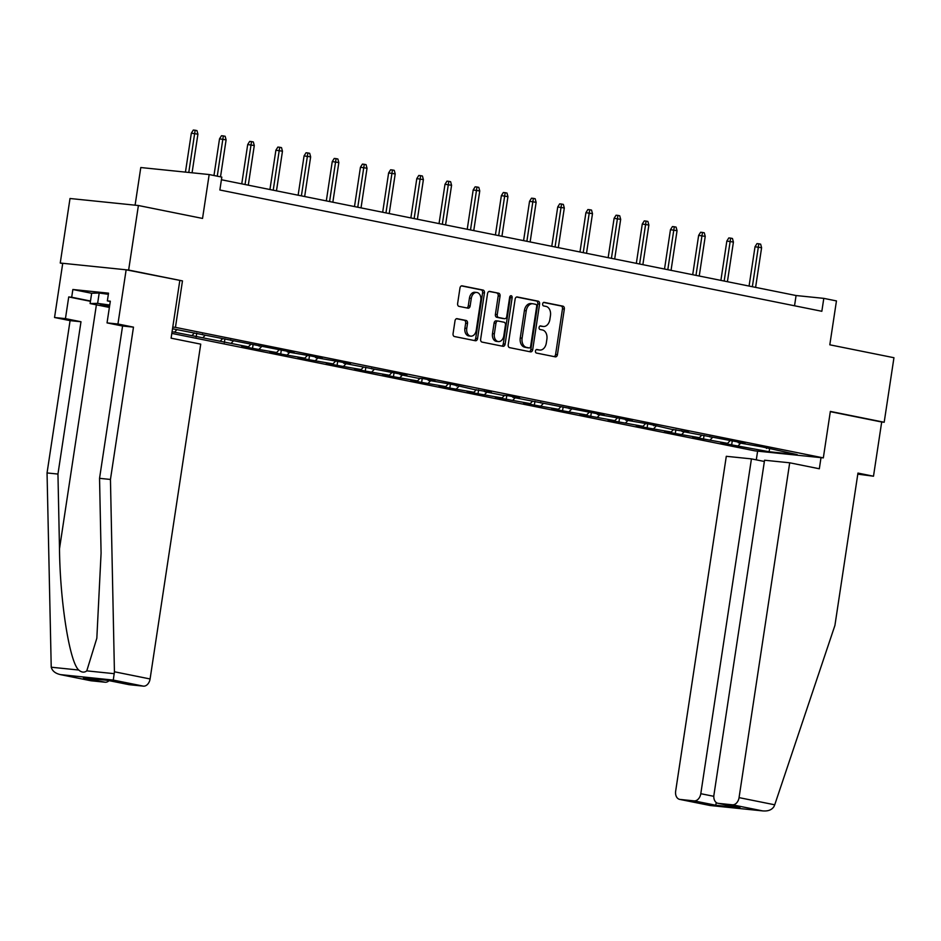 <?xml version="1.0" encoding="UTF-8"?>
<svg xmlns="http://www.w3.org/2000/svg" width="941" height="941" viewBox="0 0 941 941"><rect width="100%" height="100%" fill="white"/><g stroke="black" fill="none" stroke-linecap="round" stroke-linejoin="round"><path stroke-width="1.41" d="M535.464 351.017A1.8 1.259 95.9 0 0 536.441 353.051L555.284 356.839A2.564 1.8 95.9 0 0 555.402 356.862A2.564 1.8 95.9 0 0 557.437 354.663L564.329 309.06A2.564 1.8 95.9 0 0 562.941 306.166L544.098 302.367A1.8 1.259 95.9 0 0 543.569 305.919L546.003 306.401A8.21 5.775 95.9 0 1 550.45 315.658L549.873 319.458A8.21 5.775 95.9 0 1 543.369 326.48A8.21 5.775 95.9 0 1 542.981 326.421L540.534 325.927A1.8 1.259 95.9 0 0 540.005 329.479L542.439 329.973A8.21 5.775 95.9 0 1 546.886 339.219L546.309 343.03A8.21 5.775 95.9 0 1 539.805 350.052A8.21 5.775 95.9 0 1 539.416 349.993L536.97 349.499A1.8 1.259 95.9 0 0 535.464 351.017M457.161 318.67A2.564 1.8 95.9 0 0 457.044 318.646A2.564 1.8 95.9 0 0 455.009 320.846L453.068 333.643A2.564 1.8 95.9 0 0 454.468 336.537L475.393 340.748A2.564 1.8 95.9 0 0 475.511 340.76A2.564 1.8 95.9 0 0 477.546 338.572L484.439 292.957A2.564 1.8 95.9 0 0 483.051 290.063L462.125 285.852A2.564 1.8 95.9 0 0 462.007 285.829A2.564 1.8 95.9 0 0 459.973 288.028L457.632 303.484A2.564 1.8 95.9 0 0 459.02 306.378L467.983 308.178A2.564 1.8 95.9 0 0 468.1 308.201A2.564 1.8 95.9 0 0 470.135 306.001L471.3 298.344A6.858 4.823 95.9 0 1 476.734 292.463A6.858 4.823 95.9 0 1 480.78 300.25L476.24 330.279A6.858 4.823 95.9 0 1 470.794 336.149A6.858 4.823 95.9 0 1 466.76 328.362L467.512 323.363A2.564 1.8 95.9 0 0 466.124 320.469L456.926 318.646M857.804 474.135L873.495 476.217L881.693 422.003L884.187 422.262L893.95 357.721L829.809 344.806L836.455 300.92L823.798 298.368L821.846 311.283L219.865 190L221.817 177.096L209.173 174.544L140.785 167.533L135.092 205.173M179.802 280.606L171.097 338.172L200.727 344.147L150.089 678.967A7.846 5.564 101.4 0 1 143.373 686.142L113.285 680.084L114.426 671.78L110.45 479.451L133.481 327.139L117.943 324.01L126.141 269.796L182.472 280.9L128.635 270.055L138.398 205.514L202.538 218.43L209.173 174.544M182.472 280.9L175.449 327.362L823.328 457.891L754.941 450.868L171.815 333.396M884.187 422.262L830.35 411.417L823.328 457.891M508.222 344.747A2.564 1.8 95.9 0 0 509.61 347.641L530.536 351.863A2.564 1.8 95.9 0 0 530.665 351.875A2.564 1.8 95.9 0 0 532.7 349.676L539.593 304.072A2.564 1.8 95.9 0 0 538.205 301.179L517.279 296.968A2.564 1.8 95.9 0 0 517.162 296.944A2.564 1.8 95.9 0 0 515.127 299.144L508.222 344.747M502.965 346.3L482.039 342.089A2.564 1.8 95.9 0 1 480.651 339.195L487.544 293.58A2.564 1.8 95.9 0 1 489.579 291.392A2.564 1.8 95.9 0 1 489.708 291.404L498.659 293.216A2.564 1.8 95.9 0 1 500.047 296.097L497.248 314.6A2.564 1.8 95.9 0 0 498.648 317.493L504.588 318.693A2.564 1.8 95.9 0 0 504.705 318.705A2.564 1.8 95.9 0 0 506.74 316.517L509.657 297.25A1.8 1.259 95.9 0 1 512.139 297.756L505.117 344.124A2.564 1.8 95.9 0 1 503.082 346.323A2.564 1.8 95.9 0 1 502.965 346.3M128.635 270.055L60.248 263.033L70.01 198.504L138.398 205.514M172.768 327.092L175.449 327.362M172.074 331.714L248.436 346.841L241.696 346.147L252.529 348.335L276.619 352.522L269.879 351.828L280.712 354.016L304.802 358.192L298.062 357.509L308.895 359.685L332.985 363.873L326.245 363.179L337.078 365.367L361.168 369.554L354.428 368.86L365.273 371.048L389.362 375.236L382.611 374.542L393.456 376.718L417.545 380.905L410.794 380.211L421.639 382.399L445.728 386.586L438.976 385.892L449.822 388.08L473.911 392.268L467.159 391.574L478.004 393.761L502.094 397.937L495.342 397.255L530.277 403.618L523.537 402.924L534.37 405.112L558.46 409.3L551.72 408.606L562.553 410.794L586.643 414.981L579.903 414.287L614.826 420.651L608.086 419.968L643.009 426.332L636.269 425.638L647.114 427.826L671.204 432.013L664.452 431.319L675.297 433.507L699.386 437.694L692.635 437L727.569 443.364L720.818 442.67L731.663 444.858L769.115 451.739L797.215 454.621L762.41 446.94L738.32 442.752L745.06 443.446L734.227 441.258L681.954 431.401L688.694 432.084L671.109 429.214L649.666 424.226L625.577 420.039L632.328 420.733L621.483 418.545L597.394 414.358L604.146 415.052L512.845 397.325L519.585 398.019L508.752 395.832L502 395.149L484.662 391.656L491.402 392.338L473.817 389.468L452.386 384.481L428.296 380.293L435.036 380.987L424.203 378.8L417.451 378.106L400.113 374.612L406.853 375.306L343.736 363.261L350.487 363.955L339.642 361.767L315.553 357.58L322.304 358.274L311.459 356.086L287.37 351.91L294.121 352.593L172.521 328.762M176.908 329.656L174.72 331.985M194.446 332.938L192.07 335.49M202.821 334.867L202.421 334.126M205.103 335.325L202.903 337.666M222.629 338.619L220.253 341.16M231.004 340.548L230.616 339.807M233.286 341.007L231.098 343.347M250.812 344.3L248.436 346.841M259.187 346.229L258.799 345.476M261.469 346.688L259.281 349.029M279.007 349.97L276.619 352.522M287.37 351.91L286.981 351.158M289.652 352.369L287.464 354.698M307.189 355.651L304.802 358.192M315.553 357.58L315.164 356.839M317.835 358.039L315.647 360.379M335.372 361.332L332.985 363.873M343.736 363.261L343.347 362.52M346.017 363.72L343.83 366.061M363.555 367.014L361.168 369.554M371.918 368.943L371.53 368.19M374.2 369.401L372.013 371.742M391.738 372.683L389.362 375.236M400.113 374.612L399.713 373.871M402.383 375.071L400.196 377.412M419.921 378.364L417.545 380.905M428.296 380.293L427.896 379.552M430.566 380.752L428.378 383.093M448.104 384.046L445.728 386.586M456.479 385.975L456.079 385.222M458.749 386.433L456.561 388.774M476.287 389.715L473.911 392.268M484.662 391.656L484.262 390.903M486.944 392.115L484.744 394.444M504.47 395.396L502.094 397.937M512.845 397.325L512.457 396.584M515.127 397.784L512.939 400.125M532.653 401.078L530.277 403.618M541.028 403.007L540.64 402.266M543.31 403.466L541.122 405.806M560.848 406.759L558.46 409.3M569.211 408.688L568.823 407.935M571.493 409.147L569.305 411.488M589.031 412.429L586.643 414.981M597.394 414.358L597.006 413.617M599.676 414.816L597.488 417.157M617.214 418.11L614.826 420.651M625.577 420.039L625.189 419.298M627.859 420.498L625.671 422.838M645.397 423.791L643.009 426.332M653.76 425.72L653.372 424.967M656.042 426.179L653.854 428.52M673.58 429.472L671.204 432.013M681.954 431.401L681.555 430.649M684.225 431.86L682.037 434.189M701.763 435.142L699.386 437.694M710.137 437.071L709.737 436.33M712.408 437.53L710.22 439.87M729.945 440.823L727.569 443.364M738.32 442.752L737.92 442.011M740.591 443.211L738.403 445.552M769.538 449.045L769.115 451.739M766.503 448.434L766.103 447.681M60.248 263.033L62.706 263.539M823.798 298.368L796.074 295.533L221.417 179.755M794.533 305.778L796.074 295.533M732.239 441.058L731.663 444.858M704.056 435.377L703.48 439.176M675.861 429.696L675.297 433.507M647.679 424.026L647.114 427.826M619.496 418.345L618.919 422.144M591.313 412.664L590.736 416.463M563.13 406.994L562.553 410.794M534.947 401.313L534.37 405.112M506.764 395.632L506.187 399.431M478.581 389.95L478.004 393.761M450.398 384.281L449.822 388.08M422.215 378.6L421.639 382.399M394.02 372.918L393.456 376.718M365.837 367.249L365.273 371.048M337.654 361.567L337.078 365.367M309.471 355.886L308.895 359.685M281.288 350.205L280.712 354.016M253.105 344.535L252.529 348.335M224.923 338.854L224.346 342.653M196.74 333.173L196.163 336.972M536.405 349.57L537.57 349.805A8.21 5.775 95.9 0 0 537.958 349.864A8.21 5.775 95.9 0 0 538.346 349.876M541.91 326.315A8.21 5.775 95.9 0 1 541.522 326.292A8.21 5.775 95.9 0 1 541.134 326.233L539.969 325.998M554.108 356.604A2.564 1.8 95.9 0 0 555.59 354.475L562.483 308.86A2.564 1.8 95.9 0 0 561.095 305.978L543.533 302.437M529.371 351.616A2.564 1.8 95.9 0 0 530.853 349.487L537.746 303.884A2.564 1.8 95.9 0 0 536.358 300.991L516.597 297.015M529.124 347.923A1.8 1.259 95.9 0 0 530.642 346.394L536.688 306.354A1.8 1.259 95.9 0 0 535.723 304.331L533.147 303.814A8.21 5.775 95.9 0 0 532.759 303.755A8.21 5.775 95.9 0 0 526.242 310.777L522.102 338.148A8.21 5.775 95.9 0 0 526.56 347.394L529.124 347.923L527.278 347.723A1.8 1.259 95.9 0 0 527.454 347.747M531.3 303.625A8.21 5.775 95.9 0 0 530.912 303.567A8.21 5.775 95.9 0 0 524.396 310.589L526.242 310.777M527.278 347.723L524.713 347.205A8.21 5.775 95.9 0 1 520.255 337.96L524.396 310.589M489.026 291.451L498.659 293.216M502.976 318.529A2.564 1.8 95.9 0 1 502.859 318.517A2.564 1.8 95.9 0 1 502.729 318.505L496.789 317.305A2.564 1.8 95.9 0 1 495.401 314.412L498.201 295.909A2.564 1.8 95.9 0 0 496.813 293.027M501.8 346.065A2.564 1.8 95.9 0 0 503.27 343.935L510.293 297.568A1.8 1.259 95.9 0 0 510.093 296.203M494.354 333.796A6.858 4.823 95.9 0 0 498.389 341.583A6.858 4.823 95.9 0 0 503.835 335.702L505.435 325.127A2.564 1.8 95.9 0 0 504.047 322.234L498.107 321.034A2.564 1.8 95.9 0 0 497.989 321.022A2.564 1.8 95.9 0 0 495.954 323.222L494.354 333.796L492.496 333.608A6.858 4.823 95.9 0 0 496.542 341.395L498.389 341.583M497.86 321.01L496.26 320.846A2.564 1.8 95.9 0 0 496.13 320.834A2.564 1.8 95.9 0 0 494.096 323.022L495.954 323.222M492.496 333.608L494.096 323.022M470.794 336.149L468.947 335.961A6.858 4.823 95.9 0 1 464.901 328.174L465.666 323.175A2.564 1.8 95.9 0 0 464.278 320.281L456.491 318.717M476.734 292.463L474.887 292.275A6.858 4.823 95.9 0 0 469.441 298.144L471.3 298.344M466.807 307.942A2.564 1.8 95.9 0 0 468.289 305.813L469.441 298.144M474.217 340.513A2.564 1.8 95.9 0 0 475.699 338.384L482.592 292.769A2.564 1.8 95.9 0 0 481.204 289.875L461.455 285.899M755.023 246.742L756.987 243.601L758.834 243.801L760.646 244.154L761.598 247.742L755.023 246.742L749.071 286.064M758.834 243.801L752.353 286.723M761.598 247.742L755.599 287.37M109.685 305.425A16.985 0.823 -171.4 0 0 100.405 304.696A16.985 0.823 -171.4 0 0 100.863 305.049A16.985 0.823 -171.4 0 0 109.462 306.872M109.379 307.436L90.101 303.555L91.665 293.227L99.193 293.039L108.356 294.31M90.101 303.555L97.629 303.367L109.744 305.037M99.193 293.039L97.629 303.367M774.725 804.802L773.961 806.578C771.749 809.989 767.903 811.424 762.433 810.86L732.345 804.802A7.846 5.564 -78.6 0 0 739.061 797.627L774.725 804.802L834.926 625.4L857.957 473.088L873.495 476.217M764.374 461.478L751.436 458.879L726.299 456.303L675.662 791.122A7.846 5.564 -78.6 0 0 679.661 799.38A7.846 5.564 -78.6 0 0 680.037 799.438L694.082 800.873A7.846 5.564 -78.6 0 0 700.798 793.698L713.807 796.321M751.436 458.879L700.798 793.698M821.011 457.644L819.329 468.771L789.699 462.796L764.562 460.22L713.925 795.051A7.846 5.564 -78.6 0 0 717.924 803.296A7.846 5.564 -78.6 0 0 718.301 803.355L732.345 804.802M789.699 462.796L739.061 797.627M757.611 451.151L756.293 459.855M881.693 422.003L830.315 411.652M716.219 802.508L715.772 805.249L694.082 800.873M718.301 803.355L738.485 807.425M680.037 799.438L710.114 805.508L763.175 810.954L710.114 805.508L679.661 799.38M90.442 301.308L68.728 296.944L65.447 318.623L80.985 321.751L57.954 474.064L47.05 472.947L51.226 667.216C52.331 671.133 55.59 673.638 60.977 674.721L91.065 680.778A7.846 5.564 101.4 0 1 90.689 680.719A7.846 5.564 101.4 0 1 90.312 680.625M57.954 474.064L59.495 548.791C60.024 601.817 69.599 662.135 78.738 670.039C81.608 672.497 84.29 672.78 86.784 670.862L96.829 638.233L101.087 553.049L99.546 478.334L122.577 326.021L107.039 322.892L110.32 301.202L107.356 300.897L108.533 293.157L72.857 289.499L71.692 297.238L90.489 301.026M65.447 318.623L54.543 317.505L62.741 263.292L126.141 269.796M80.985 321.751L70.081 320.634L54.543 317.505M47.05 472.947L70.081 320.634M143.373 686.142L129.329 684.707A7.846 5.564 101.4 0 1 128.941 684.648A7.846 5.564 101.4 0 1 128.576 684.554M117.943 324.01L107.039 322.892M68.728 296.944L71.692 297.238M133.481 327.139L122.577 326.021M110.45 479.451L99.546 478.334M109.085 680.649A7.846 5.564 101.4 0 1 105.11 682.225L91.065 680.778M110.273 301.485L107.356 300.897M72.857 289.499L91.653 293.286M105.11 682.225L83.431 677.849L107.639 680.331L129.329 684.707M83.431 677.849L84.925 678.002M90.689 680.719L60.236 674.591L113.285 680.084M726.84 241.061L728.805 237.932L730.651 238.12L732.463 238.485L733.415 242.06L726.84 241.061L720.888 280.383M730.651 238.12L724.17 281.041M733.415 242.06L727.417 281.7M698.645 235.379L700.622 232.251L702.468 232.439L704.28 232.803L705.232 236.379L698.645 235.379L692.705 274.701M702.468 232.439L695.987 275.36M705.232 236.379L699.234 276.019M670.462 229.71L672.439 226.569L674.285 226.757L676.097 227.122L677.05 230.698L670.462 229.71L664.522 269.02M674.285 226.757L667.804 269.691M677.05 230.698L671.051 270.338M642.28 224.029L644.256 220.9L646.102 221.088L647.902 221.453L648.867 225.028L642.28 224.029L636.339 263.351M646.102 221.088L639.609 264.009M648.867 225.028L642.868 264.668M614.097 218.347L616.073 215.218L617.919 215.407L619.719 215.771L620.672 219.347L614.097 218.347L608.157 257.669M617.919 215.407L611.427 258.328M620.672 219.347L614.685 258.987M585.914 212.678L587.89 209.537L589.736 209.725L591.536 210.09L592.489 213.666L585.914 212.678L579.974 251.988M589.736 209.725L583.244 252.647M592.489 213.666L586.502 253.305M557.731 206.996L559.695 203.856L561.554 204.044L563.353 204.409L564.306 207.996L557.731 206.996L551.779 246.307M561.554 204.044L555.061 246.977M564.306 207.996L558.319 247.624M529.548 201.315L531.512 198.186L533.359 198.375L535.17 198.739L536.123 202.315L529.548 201.315L523.596 240.637M533.359 198.375L526.878 241.296M536.123 202.315L530.136 241.955M501.365 195.634L503.329 192.505L505.176 192.693L506.987 193.058L507.94 196.634L501.365 195.634L495.413 234.956M505.176 192.693L498.695 235.615M507.94 196.634L501.941 236.273M473.182 189.964L475.146 186.824L476.993 187.012L478.804 187.377L479.757 190.952L473.182 189.964L467.23 229.275M476.993 187.012L470.512 229.933M479.757 190.952L473.758 230.592M444.999 184.283L446.963 181.143L448.81 181.342L450.621 181.707L451.574 185.283L444.999 184.283L439.047 223.605M448.81 181.342L442.329 224.264M451.574 185.283L445.575 224.911M416.804 178.602L418.78 175.473L420.627 175.661L422.438 176.026L423.391 179.602L416.804 178.602L410.864 217.924M420.627 175.661L414.146 218.583M423.391 179.602L417.392 219.241M388.621 172.932L390.597 169.792L392.444 169.98L394.255 170.345L395.208 173.92L388.621 172.932L382.681 212.243M392.444 169.98L385.963 212.901M395.208 173.92L389.209 213.56M360.438 167.251L362.414 164.11L364.261 164.299L366.061 164.663L367.025 168.251L360.438 167.251L354.498 206.561M364.261 164.299L357.768 207.232M367.025 168.251L361.026 207.879M332.255 161.57L334.231 158.441L336.078 158.629L337.878 158.994L338.831 162.57L332.255 161.57L326.315 200.892M336.078 158.629L329.585 201.55M338.831 162.57L332.843 202.209M304.072 155.888L306.048 152.76L307.895 152.948L309.695 153.312L310.648 156.888L304.072 155.888L298.132 195.21M307.895 152.948L301.402 195.869M310.648 156.888L304.661 196.528M275.889 150.219L277.854 147.078L279.712 147.267L281.512 147.631L282.465 151.207L275.889 150.219L269.938 189.529M279.712 147.267L273.219 190.188M282.465 151.207L276.478 190.847M247.706 144.538L249.671 141.397L251.518 141.597L253.329 141.95L254.282 145.537L247.706 144.538L241.755 183.86M251.518 141.597L245.036 184.518M254.282 145.537L248.295 185.165M219.524 138.856L221.488 135.727L223.335 135.916L225.146 136.28L226.099 139.856L219.524 138.856L213.972 175.52M223.335 135.916L217.253 176.179M226.099 139.856L220.512 176.826M191.341 133.175L193.305 130.046L195.152 130.234L196.963 130.599L197.916 134.175L191.341 133.175L185.448 172.109M195.152 130.234L188.776 172.45M197.916 134.175L192.07 172.791M537.57 349.805L539.416 349.993M541.134 326.233L542.981 326.421M561.095 305.978L562.941 306.166M562.483 308.86L564.329 309.06M555.59 354.475L557.437 354.663M536.358 300.991L538.205 301.179M537.746 303.884L539.593 304.072M530.853 349.487L532.7 349.676M520.255 337.96L522.102 338.148M524.713 347.205L526.56 347.394M498.201 295.909L500.047 296.097M495.401 314.412L497.248 314.6M496.789 317.305L498.648 317.493M502.729 318.505L504.588 318.693M510.293 297.568L512.139 297.756M503.27 343.935L505.117 344.124M464.278 320.281L466.124 320.469M465.666 323.175L467.512 323.363M464.901 328.174L466.76 328.362M468.289 305.813L470.135 306.001M481.204 289.875L483.051 290.063M482.592 292.769L484.439 292.957M475.699 338.384L477.546 338.572M739.979 807.731L715.772 805.249M51.226 667.216L78.738 670.039M86.784 670.862L114.296 673.685M114.426 671.78L150.089 678.967M96.394 304.825L59.495 548.791M537.958 349.864L539.805 350.052M541.522 326.292L543.369 326.48M527.36 347.747L529.207 347.935M530.912 303.567L532.759 303.755M502.859 318.517L504.705 318.705M496.13 320.834L497.989 321.022M717.924 803.296L739.226 807.59M128.941 684.648L107.639 680.355L84.184 677.943"/></g></svg>
